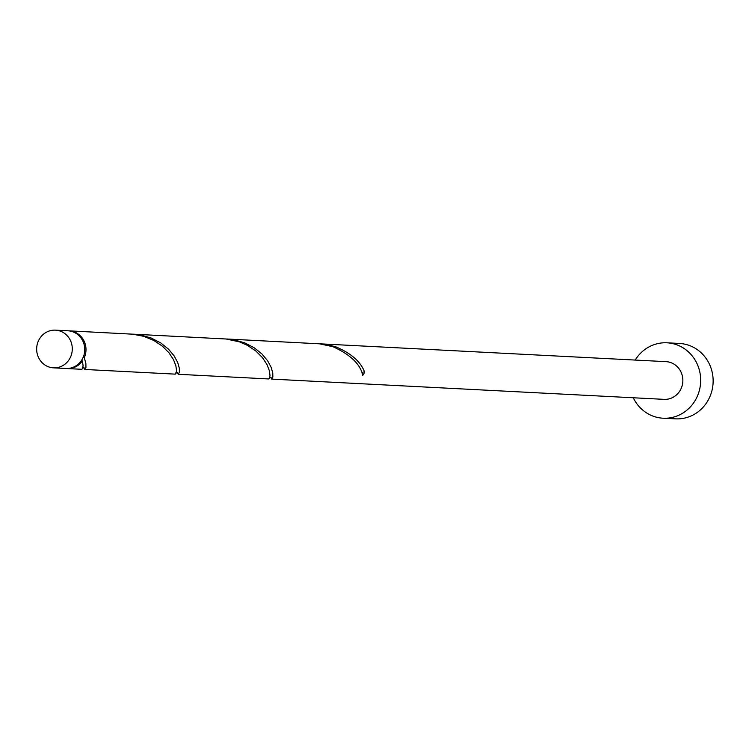 <?xml version="1.0" encoding="UTF-8"?>
<svg xmlns="http://www.w3.org/2000/svg" width="749" height="749" viewBox="0 0 749 749"><rect width="100%" height="100%" fill="white"/><g stroke="black" fill="none" stroke-linecap="round" stroke-linejoin="round"><path stroke-width="1.12" d="M45.23 365.194A18.875 17.817 -87 0 0 53.497 367.843A18.875 17.817 -87 0 0 71.492 354.464A18.875 17.817 -87 0 0 63.712 332.799A18.875 17.817 -87 0 0 55.445 330.15A18.875 17.817 -87 0 0 37.45 343.529A18.875 17.817 -87 0 0 45.23 365.194M55.445 330.15L67.906 330.786A18.875 17.817 93 0 1 76.173 333.445A18.875 17.817 93 0 1 83.954 355.11A18.875 17.817 93 0 1 65.959 368.489L53.497 367.843M633.261 397.766A37.75 35.634 -87 0 0 646.565 412.905A37.75 35.634 -87 0 0 663.099 418.214A37.75 35.634 -87 0 0 699.089 391.446A37.75 35.634 -87 0 0 683.519 348.116A37.75 35.634 -87 0 0 666.994 342.808A37.75 35.634 -87 0 0 635.199 360.072M663.099 418.214L675.561 418.85A37.75 35.634 -87 0 0 711.55 392.083A37.75 35.634 -87 0 0 695.98 348.762A37.75 35.634 -87 0 0 679.446 343.454L666.994 342.808M270.735 377.262L271.672 379.106L272.861 377.009L272.767 373.002L271.175 367.375L267.636 360.784L261.953 353.977L254.201 347.761L244.67 342.845L233.894 339.793L225.402 338.941M271.672 379.106L664.073 399.357A18.875 17.817 -87 0 0 682.067 385.978A18.875 17.817 -87 0 0 674.278 364.314A18.875 17.817 -87 0 0 666.02 361.655L318.859 343.763M362.104 373.236A1.891 1.779 93 0 1 364.623 372.197C360.887 361.861 351.318 353.406 335.908 346.853L327.341 344.615L320.347 343.819M364.623 372.197A18.875 17.817 93 0 1 362.778 375.436C360.447 364.257 350.495 354.68 332.921 346.693L319.551 343.819L226.891 338.997M81.744 360.044A1.891 1.779 -87 0 0 82.418 360.962A18.875 17.817 93 0 1 67.204 368.555A18.875 17.817 93 0 1 66.586 368.508M82.418 360.962L83.083 365.727L82.587 368.602L81.791 369.304L67.204 368.555M83.822 367.619L84.759 369.463L85.957 367.366L85.863 363.349L84.263 357.732A1.891 1.779 -87 0 0 83.064 357.545M68.524 330.833A18.875 17.817 93 0 1 69.151 330.852L132.639 334.176L143.752 336.32L153.891 340.495L162.458 346.235L169.04 352.882L173.487 359.66L175.875 365.784L176.539 370.558L176.034 373.423L175.247 374.135L84.759 369.463M69.151 330.852A18.875 17.817 93 0 1 77.419 333.511A18.875 17.817 93 0 1 84.263 357.732M177.279 372.44L178.215 374.285L179.404 372.187L179.311 368.18L177.719 362.553L174.18 355.953L168.497 349.156L160.745 342.939L151.214 338.024L140.438 334.972L131.946 334.11M133.434 334.176L226.095 338.997L239.474 341.872L247.348 345.317L255.905 351.056L262.496 357.704L266.944 364.482L269.322 370.605L269.996 375.38L269.49 378.245L268.704 378.957L178.215 374.285M82.446 367.89L84.253 367.965M175.903 372.712L177.7 372.787M269.359 377.533L271.157 377.618"/></g></svg>
